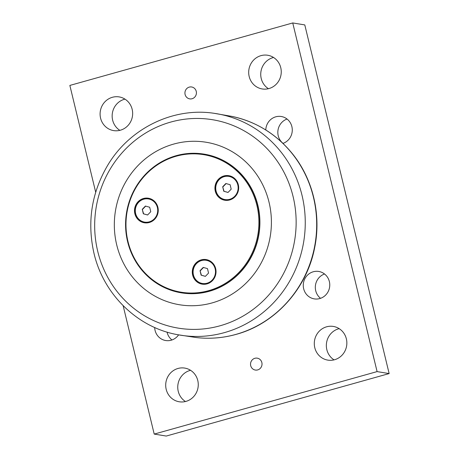 <?xml version="1.0" encoding="UTF-8"?>
<svg xmlns="http://www.w3.org/2000/svg" width="459" height="459" viewBox="0 0 459 459"><rect width="100%" height="100%" fill="white"/><g stroke="black" fill="none" stroke-linecap="round" stroke-linejoin="round"><path stroke-width="0.69" d="M222.684 186.784L225.857 183.508L230.114 184.702L231.193 189.177L228.02 192.453L223.768 191.254L222.684 186.784L224.049 191.305L228.048 192.424M226.115 183.577L222.965 186.83M228.834 176.388L229.116 176.434A11.75 11.194 99.3 0 1 238.089 184.977A11.75 11.194 99.3 0 1 225.329 199.619L225.042 199.573A11.75 11.194 99.3 0 1 216.074 191.024A11.75 11.194 99.3 0 1 228.834 176.388A11.75 11.194 99.3 0 1 237.808 184.931A11.75 11.194 99.3 0 1 225.042 199.573M229.018 175.705A12.45 11.859 -80.7 0 0 215.518 186.113A12.45 11.859 -80.7 0 0 225.002 200.273M200.044 270.69L203.217 267.413L207.474 268.607L208.552 273.082L205.38 276.358L201.122 275.165L200.044 270.69L201.409 275.211L205.403 276.335M201.122 275.165L201.409 275.211M203.475 267.488L200.325 270.735M206.194 260.293L206.475 260.339A11.75 11.194 99.3 0 1 215.449 268.888A11.75 11.194 99.3 0 1 202.683 283.524L202.402 283.478A11.75 11.194 99.3 0 1 193.434 274.935A11.75 11.194 99.3 0 1 206.194 260.293A11.75 11.194 99.3 0 1 215.162 268.842A11.75 11.194 99.3 0 1 202.402 283.478M206.378 259.616A12.45 11.859 -80.7 0 0 192.878 270.018A12.45 11.859 -80.7 0 0 202.362 284.184M142.256 209.327L145.428 206.051L149.686 207.244L150.764 211.719L147.591 214.996L143.34 213.802L142.256 209.327L143.621 213.848L147.62 214.973M145.687 206.12L142.537 209.373M148.406 198.931L148.693 198.976A11.75 11.194 99.3 0 1 157.661 207.525A11.75 11.194 99.3 0 1 144.901 222.162L144.614 222.116A11.75 11.194 99.3 0 1 135.646 213.567A11.75 11.194 99.3 0 1 148.406 198.931A11.75 11.194 99.3 0 1 157.38 207.479A11.75 11.194 99.3 0 1 144.614 222.116M148.59 198.248A12.45 11.859 -80.7 0 0 135.089 208.656A12.45 11.859 -80.7 0 0 144.574 222.822M149.278 222.512A12.45 11.859 99.3 0 1 144.361 222.787A12.45 11.859 99.3 0 1 134.665 208.587A12.45 11.859 99.3 0 1 148.383 198.213A12.45 11.859 99.3 0 1 158.24 209.826A12.45 11.859 99.3 0 1 149.278 222.512M207.066 283.874A12.45 11.859 99.3 0 1 202.149 284.15A12.45 11.859 99.3 0 1 192.453 269.949A12.45 11.859 99.3 0 1 206.171 259.576A12.45 11.859 99.3 0 1 216.028 271.194A12.45 11.859 99.3 0 1 207.066 283.874M229.707 199.963A12.45 11.859 99.3 0 1 224.79 200.244A12.45 11.859 99.3 0 1 215.093 186.044A12.45 11.859 99.3 0 1 228.811 175.671A12.45 11.859 99.3 0 1 238.669 187.283A12.45 11.859 99.3 0 1 229.707 199.963M257.637 205.248A70.284 66.957 -80.7 0 0 203.968 154.109A70.284 66.957 -80.7 0 0 127.613 241.692A70.284 66.957 -80.7 0 0 181.282 292.831A70.284 66.957 -80.7 0 0 257.637 205.248M204.089 154.126A70.284 66.957 99.3 0 1 204.209 154.144A70.284 66.957 99.3 0 1 258.945 234.314A70.284 66.957 99.3 0 1 181.523 292.871A70.284 66.957 99.3 0 1 181.403 292.853M256.897 205.374A69.682 66.383 99.3 0 1 174.3 290.679A69.682 66.383 99.3 0 1 146.134 174.265A69.682 66.383 99.3 0 1 256.897 205.374M116.712 244.854A82.333 78.437 -80.7 0 0 212.081 302.923A82.333 78.437 -80.7 0 0 269.02 202.161A82.333 78.437 -80.7 0 0 173.651 144.092A82.333 78.437 -80.7 0 0 116.712 244.854M95.696 192.235L69.854 85.426L292.744 22.95L377.091 371.601L154.207 434.082L123.144 305.688M178.597 334.869A13.89 13.236 99.3 0 1 171.167 340.217A13.89 13.236 99.3 0 1 165.682 340.526A13.89 13.236 99.3 0 1 154.677 327.491M319.757 298.568A13.89 13.236 99.3 0 1 314.272 298.878A13.89 13.236 99.3 0 1 303.273 285.917A13.89 13.236 99.3 0 1 313.273 271.768A13.89 13.236 99.3 0 1 318.758 271.458A13.89 13.236 99.3 0 1 329.757 284.419A13.89 13.236 99.3 0 1 319.757 298.568M265.784 129.972A13.89 13.236 99.3 0 1 275.784 116.81A13.89 13.236 99.3 0 1 281.269 116.5A13.89 13.236 99.3 0 1 292.251 129.077A13.89 13.236 99.3 0 1 282.979 143.392M120.361 130.218A17.069 16.26 99.3 0 1 113.62 130.597A17.069 16.26 99.3 0 1 100.326 111.13A17.069 16.26 99.3 0 1 119.133 96.906A17.069 16.26 99.3 0 1 132.645 112.834A17.069 16.26 99.3 0 1 120.361 130.218M268.951 88.564A17.069 16.26 99.3 0 1 262.215 88.948A17.069 16.26 99.3 0 1 248.921 69.475A17.069 16.26 99.3 0 1 267.723 55.258A17.069 16.26 99.3 0 1 281.241 71.179A17.069 16.26 99.3 0 1 268.951 88.564M185.964 401.39A17.069 16.26 99.3 0 1 179.228 401.774A17.069 16.26 99.3 0 1 165.934 382.301A17.069 16.26 99.3 0 1 184.736 368.084A17.069 16.26 99.3 0 1 198.254 384.005A17.069 16.26 99.3 0 1 185.964 401.39M334.554 359.741A17.069 16.26 99.3 0 1 327.818 360.12A17.069 16.26 99.3 0 1 314.524 340.653A17.069 16.26 99.3 0 1 333.326 326.429A17.069 16.26 99.3 0 1 346.843 342.357A17.069 16.26 99.3 0 1 334.554 359.741M257.683 369.914A6.024 5.737 99.3 0 1 255.302 370.046A6.024 5.737 99.3 0 1 250.614 363.178A6.024 5.737 99.3 0 1 257.247 358.158A6.024 5.737 99.3 0 1 262.02 363.775A6.024 5.737 99.3 0 1 257.683 369.914M192.08 98.737A6.024 5.737 99.3 0 1 189.699 98.874A6.024 5.737 99.3 0 1 185.011 92.001A6.024 5.737 99.3 0 1 191.644 86.98A6.024 5.737 99.3 0 1 196.418 92.603A6.024 5.737 99.3 0 1 192.08 98.737M154.207 434.082L166.256 436.05L389.146 373.574L304.793 24.918L292.744 22.95M339.149 328.65A17.069 16.26 -80.7 0 0 326.579 342.621A17.069 16.26 -80.7 0 0 334.043 359.873M190.56 370.298A17.069 16.26 -80.7 0 0 177.983 384.275A17.069 16.26 -80.7 0 0 185.453 401.527M273.547 57.473A17.069 16.26 -80.7 0 0 260.97 71.449A17.069 16.26 -80.7 0 0 268.44 88.702M124.957 99.127A17.069 16.26 -80.7 0 0 112.38 113.098A17.069 16.26 -80.7 0 0 119.851 130.35M287.041 119.036A13.89 13.236 -80.7 0 0 278.016 130.046A13.89 13.236 -80.7 0 0 283.065 143.357M324.53 273.989A13.89 13.236 -80.7 0 0 315.505 285.005A13.89 13.236 -80.7 0 0 320.548 298.316M167.059 332.104A13.89 13.236 -80.7 0 0 171.959 339.964M389.146 373.574L377.091 371.601M97.727 251.302A105.604 100.607 99.3 0 1 170.765 122.065A105.604 100.607 99.3 0 1 293.083 196.544A105.604 100.607 99.3 0 1 220.05 325.787A105.604 100.607 99.3 0 1 97.727 251.302M224.405 332.62A112.208 106.901 -80.7 0 0 305.132 217.176A112.208 106.901 -80.7 0 0 214.135 113.31C173.169 107.016 129.673 128.319 107.773 165.16C91.714 192.419 87.049 221.496 93.779 252.404C103.017 294.001 137.321 327.692 177.926 334.743A112.208 106.901 -80.7 0 0 224.405 332.62M231.984 116.408A112.099 106.792 99.3 0 1 316.67 222.431A112.099 106.792 99.3 0 1 235.92 334.393A112.099 106.792 99.3 0 1 195.821 337.491L177.926 334.743M195.821 337.491C209.407 339.115 222.839 338.076 236.115 334.381C275.171 323.899 306.939 288.7 314.696 247.499C321.386 214.778 313.061 179.4 292.63 154C276.611 134.229 256.392 121.698 231.979 116.408L214.135 113.31"/></g></svg>
